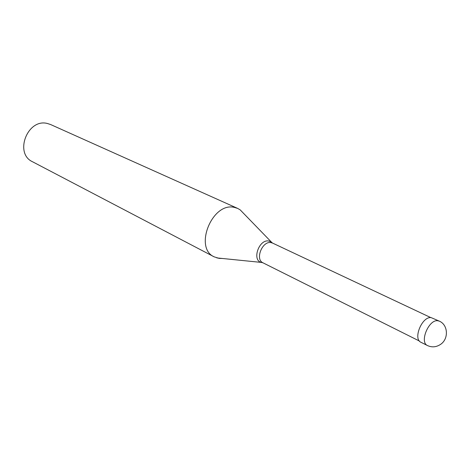 <?xml version="1.0" encoding="UTF-8"?>
<svg xmlns="http://www.w3.org/2000/svg" width="470" height="470" viewBox="0 0 470 470"><rect width="100%" height="100%" fill="white"/><g stroke="black" fill="none" stroke-linecap="round" stroke-linejoin="round"><path stroke-width="0.7" d="M427.512 345.562L420.979 342.295C412.695 338.999 422.119 316.122 431.166 317.626L439.356 321.157L437.77 320.74C428.734 319.259 419.24 342.283 427.512 345.562C431.889 347.565 436.195 347.195 440.443 344.463C448.903 339.046 448.169 324.823 439.356 321.157M222.216 258.465L219.12 258.382L214.155 256.843C193.658 247.954 212.146 202.018 234.183 207.352L237.667 208.41L50.59 124.527L47.435 123.498C27.618 118.111 13.935 153.39 32.518 161.75L214.155 256.843M243.924 213.738L240.176 209.861L237.667 208.41M419.446 341.055L262.947 262.8C254.863 259.446 262.284 240.752 270.984 242.602L272.529 243.061L271.19 241.997L268.734 241.016C259.046 239.007 251.685 260.233 261.285 262.407L216.846 257.918M262.566 262.636L261.285 262.407L262.947 262.8M272.165 242.861L240.176 209.861M430.826 317.608L272.529 243.061"/></g></svg>
